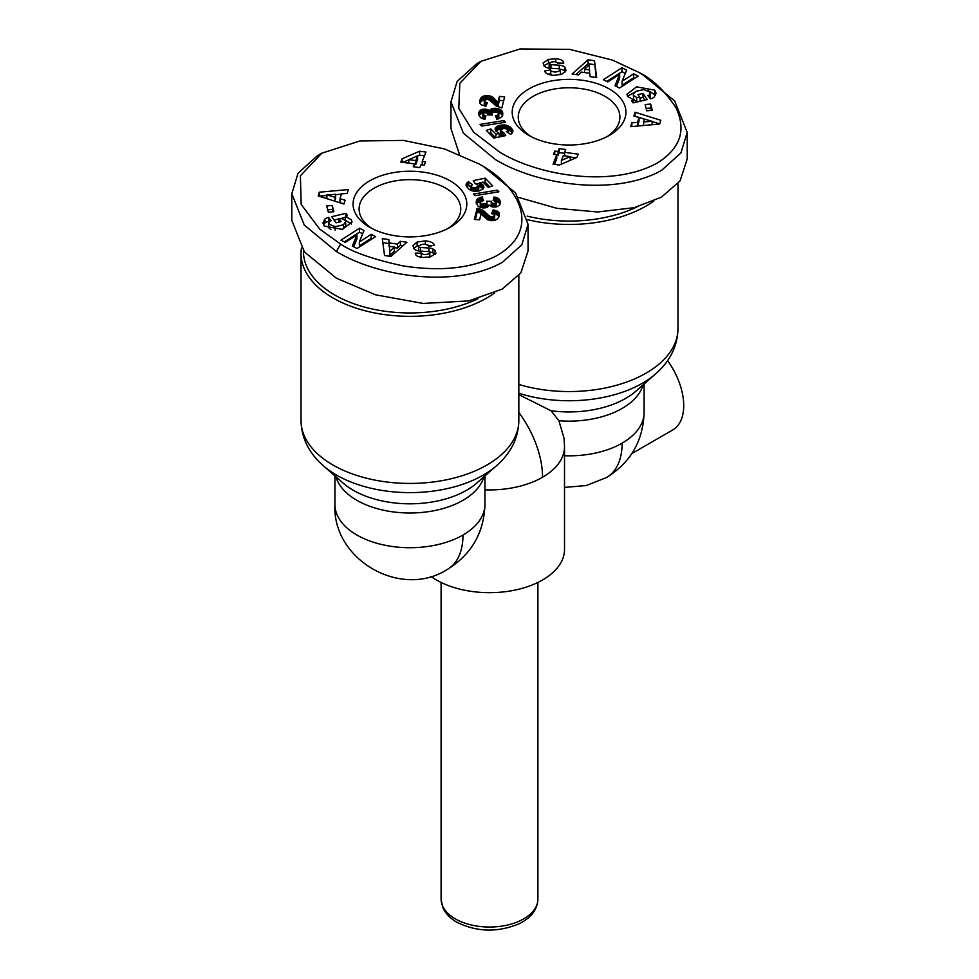 <?xml version="1.0" encoding="UTF-8"?>
<svg xmlns="http://www.w3.org/2000/svg" width="979" height="979" viewBox="0 0 979 979"><rect width="100%" height="100%" fill="white"/><g stroke="black" fill="none" stroke-linecap="round" stroke-linejoin="round"><path stroke-width="1.47" d="M518.833 394.647L551.055 410.752L558.899 420.725L564.088 438.445L564.516 446.608A75.016 43.309 -0 0 1 542.55 477.238A75.016 43.309 60 0 0 518.833 412.502M483.516 166.516L515.59 192.924L528.048 224.264L521.831 244.75L502.337 262.348C455.137 288.719 377.319 276.531 336.348 251.481L304.285 225.084L291.815 193.732L298.069 173.185L317.514 155.649L321.797 153.189L359.868 140.976L403.397 140.401L444.454 148.918L479.233 164.044C520.889 186.61 541.987 230.726 495.631 256.278C470.728 268.54 439.657 271.709 402.442 265.786C372.289 259.105 351.681 251.86 340.631 244.077L319.656 229.074L301.153 204.391L300.406 175.767L321.797 153.189M430.564 256.841L423.258 257.428C419.061 257.134 416.516 256.168 415.598 254.503L415.218 253.108L421.264 253.157C423.271 254.907 426.024 254.981 429.524 253.377A2.044 1.175 0 0 0 429.854 252.729A2.044 1.175 0 0 0 429.267 251.897A2.044 1.175 0 0 0 428.031 251.554L419.746 251.052A7.648 4.418 180 0 1 414.423 249.315L412.881 245.68L417.14 242.058L425.4 240.871C430.576 241.385 433.587 242.841 434.431 245.227L428.545 246.304L428.386 245.692C425.29 243.624 422.035 243.759 418.645 246.084A2.044 1.175 0 0 0 418.608 246.316A2.044 1.175 0 0 0 420.432 247.491L428.888 247.993A7.648 4.418 180 0 1 432.902 248.947L434.994 250.367L435.888 253.231L430.564 256.841M425.4 244.26L425.4 240.871M431.127 246.084L428.007 245.142M351.498 224.007L345.452 220.361L345.452 216.408L351.314 219.773L352.061 222L342.344 229.404L324.294 226.088L322.923 222.894L324.979 218.978A9.435 5.446 180 0 1 328.528 217.411L331.159 220.667A3.818 2.203 0 0 0 328.834 222.319L328.724 226.944M338.881 222.135L338.881 218.525L341.059 221.633L336.017 222.808L331.722 216.665L345.905 213.349L347.484 215.613L345.452 216.408M335.185 230.114L335.185 226.675L343.384 224.803L345.673 221.817L345.269 220.581L342.32 218.782L338.881 218.525M330.914 229.624L329.115 228.18L328.834 226.271M328.834 222.319L329.115 224.228L335.185 226.675M642.652 74.637L638.369 72.165L642.652 74.637L674.715 101.045L687.185 132.398L680.931 152.932L661.474 170.468C613.698 196.95 536.504 184.529 495.484 159.601L463.41 133.193L450.952 101.853L457.169 81.379L476.675 63.757L480.958 61.298L520.069 48.95L569.643 49.378L612.413 60.074L638.381 72.165C651.794 78.528 664.227 90.227 675.669 107.262C686.622 129.669 680.638 148.159 657.729 162.747C612.719 188.152 538.45 175.841 499.767 152.198L473.567 132.116L458.796 108.412L459.812 83.276L480.958 61.298M550.198 63.011L548.436 63.354L548.436 59.401L555.742 58.813L555.742 61.873M555.742 58.813C559.939 59.107 562.484 60.074 563.402 61.738L563.782 63.121L557.736 63.084C555.729 61.334 552.976 61.261 549.476 62.864A2.044 1.175 0 0 0 549.146 63.513A2.044 1.175 0 0 0 550.969 64.687L559.254 65.189A7.648 4.418 180 0 1 563.867 66.462A7.648 4.418 180 0 1 564.577 66.927L566.119 70.549L561.86 74.184L553.6 75.371C548.424 74.857 545.413 73.401 544.569 71.002L550.455 69.925L550.614 70.549C553.71 72.605 556.965 72.483 560.355 70.145A2.044 1.175 0 0 0 560.392 69.925A2.044 1.175 0 0 0 559.792 69.093A2.044 1.175 0 0 0 558.568 68.75L550.112 68.236A7.648 4.418 180 0 1 546.098 67.282L544.006 65.874L543.112 62.999L548.436 59.401M560.086 63.451L557.675 62.925M633.548 102.783L633.548 99.834L627.686 96.456L626.939 94.241L636.656 86.837L654.706 90.154L656.077 93.348L654.021 97.251A9.435 5.446 180 0 1 650.472 98.83L647.841 95.575A3.818 2.203 0 0 0 650.166 93.923L650.166 97.876L649.885 92.002L643.815 89.566L635.616 91.439L633.327 94.425L633.731 95.661L636.68 97.459L640.119 97.704L637.941 94.608L642.983 93.433L647.278 99.577L633.095 102.881L631.516 100.629L633.548 99.834M640.119 101.241L640.119 97.704M638.43 101.645L636.68 101.412L636.68 97.459M636.68 101.412L633.731 99.601L633.327 94.425M494.713 292.917A108.902 62.876 180 0 1 332.921 297.922A108.902 62.876 180 0 1 301.03 253.463A108.902 62.876 180 0 1 301.446 247.944M477.813 298.84A106.478 61.481 180 0 1 334.634 294.948A106.478 61.481 180 0 1 303.453 250.697M653.862 201.038A108.902 62.876 180 0 1 527.779 219.761M636.962 206.961A106.478 61.481 180 0 1 527.192 216.126M430.931 576.423A75.016 43.309 -0 0 0 436.45 579.984A75.016 43.309 -0 0 0 518.209 589.37A75.016 43.309 -0 0 0 564.516 549.354L564.516 446.608M631.883 453.546L672.695 429.977A53.245 30.741 -120 0 0 667.605 360.639M369.719 227.275L369.719 227.275A56.868 32.833 180 0 1 369.719 180.846A56.868 32.833 180 0 1 450.144 180.846A56.868 32.833 180 0 1 450.144 227.275A56.868 32.833 180 0 1 369.719 227.275M447.88 228.511A50.822 29.346 0 0 0 460.754 209.004A50.822 29.346 0 0 0 445.861 188.249A50.822 29.346 0 0 0 390.486 181.886A50.822 29.346 0 0 0 359.109 209.004A50.822 29.346 0 0 0 371.971 228.511M565.421 71.822L564.577 70.88A7.648 4.418 0 0 0 563.867 70.402A7.648 4.418 0 0 0 559.964 69.203M528.856 135.396L528.856 135.396A56.868 32.833 180 0 1 528.856 88.967A56.868 32.833 180 0 1 609.281 88.967A56.868 32.833 180 0 1 609.281 135.396A56.868 32.833 180 0 1 528.856 135.396M607.029 136.632A50.822 29.346 0 0 0 619.891 117.125A50.822 29.346 0 0 0 605.01 96.37A50.822 29.346 0 0 0 549.623 90.007A50.822 29.346 0 0 0 518.246 117.125A50.822 29.346 0 0 0 531.12 136.632M528.048 224.264L528.048 250.942L520.914 272.774L502.337 289.025L468.757 300.92L423.234 303.441L375.532 294.814L336.348 278.158L304.445 251.958L291.803 220.397L291.803 193.732M687.197 132.398L687.197 159.063L680.062 180.895L661.474 197.146L634.196 207.67L597.643 211.978L556.916 208.331L518.968 197.513M459.432 154.364L450.952 128.518L450.952 101.853M357.017 248.519L352.342 246.084L356.907 234.972L345.293 242.425L340.912 240.149L359.526 228.205L364.017 230.53L359.342 241.935L371.249 234.299L375.63 236.575L357.017 248.519M389.165 242.902L397.462 244.126L400.423 241.299L406.909 242.266L390.927 256.461L384.539 255.507L382.299 238.619L388.883 239.598L389.165 246.855L388.883 239.598M341.463 193.854L340.007 198.725L345.11 200.205L343.959 204.024L318.199 195.947L319.325 192.19L348.316 189.571L347.153 193.438L341.463 193.854M326.692 205.933L332.248 205.443L333.876 211.697L328.32 212.174L326.692 205.933M495.031 220.299L487.787 219.883L481.019 214.058L479.588 219.822L474.362 219.394L477.116 208.307L482.831 210.277L489.341 216.029L491.801 216.971L494.75 215.613L494.248 214.401L491.678 213.569L493.122 209.91L497.956 211.55L499.266 213.446L498.911 216.714L497.626 218.843L495.031 220.299M473.469 194.038L497.308 190.159L498.923 191.823L475.072 195.678L473.469 194.038M400.827 162.098L402.136 158.769L419.612 151.219L425.938 152.051L422.243 161.437L425.535 161.865L424.237 165.182L420.933 164.741L419.807 167.605L413.285 166.748L414.411 163.885L400.827 162.098M468.305 181.8L472.527 184.652L470.997 185.888L471.303 187.173L475.513 187.821L478.731 185.606L475.243 183.648L473.249 180.65L485.168 178.141L492.67 185.863L488.166 187.319L483.088 182.094L479.759 182.804L483.283 185.325L483.883 187.332L483.259 188.739L478.988 190.991L473.334 191.162L469.749 189.816L466.775 186.952L466.065 184.774L467.509 182.375L468.305 181.8L468.305 185.753L467.509 186.328L467.509 182.375M482.133 196.987L483.54 200.622L480.873 201.356L480.138 202.531L482.121 204.097L486.184 203.742L487.028 202.482L486.6 201.209L491.225 201.344L491.421 202.518L493.024 203.424L495.643 203.118L495.986 201.417L493.073 200.511L494.04 196.963L498.568 198.615L500.269 202.127L499.535 205.113L496.867 206.838L492.143 206.875L489.537 205.321L487.126 207.536L482.99 207.952L478.376 206.569L476.235 203.02L476.846 199.777L479.894 197.611L482.133 196.987L482.133 200.866M356.907 234.972L356.907 238.925L353.688 246.781M372.228 238.754L371.249 238.252L371.249 234.299M371.249 238.252L359.342 245.888L359.342 241.935M362.671 233.797L359.526 232.158L359.526 228.205M359.526 232.158L344.314 241.911M435.202 254.601L434.994 250.367M434.994 254.32L432.902 252.9A7.648 4.418 0 0 0 429.414 251.995M418.645 250.037A2.044 1.175 0 0 0 418.608 250.269A2.044 1.175 0 0 0 419.036 250.991M419.134 245.46L417.14 246.01L417.14 242.058M417.14 246.01L413.579 248.36M429.769 257.012A2.044 1.175 0 0 0 429.854 256.682L429.854 252.729M421.325 257.257L421.117 252.606M421.117 256.547L418.914 256.743M328.858 217.338L328.858 221.291L328.528 217.411M328.528 221.364A9.435 5.446 -0 0 0 324.979 222.931L324.979 218.978M324.979 222.931L323.449 224.84M345.905 216.237L345.905 213.349M345.452 217.411L340.57 218.55M338.881 218.941L334.096 220.067M345.673 221.817L345.673 225.77L343.384 228.756L343.384 224.803M343.384 228.756L341.255 229.624M400.423 241.299L400.423 245.252L397.462 248.079L397.462 244.126M397.462 248.079L394.427 247.626M388.883 243.551L382.838 242.645M403.103 245.656L400.423 245.252M344.021 203.852L340.007 202.677L340.007 198.725M326.864 195.457L319.325 196.143L319.325 192.19M341.377 194.148L335.638 194.662M332.872 211.782L332.248 205.443M332.248 209.396L327.696 209.8M499.266 215.258L499.266 213.446M499.07 216.139L499.07 212.884M499.033 216.249L499.033 212.835M498.935 216.628L498.58 212.149M498.58 216.102L497.956 211.55M497.956 215.502L497.148 215.001L497.148 211.048M497.148 215.001L496.586 210.791M496.586 214.744L495.619 214.413L495.619 210.461M495.619 214.413L494.468 214.107L494.468 210.155M494.468 214.107L493.122 213.863L493.122 209.91M494.456 216.163L494.456 220.116L494.75 215.613M493.722 220.605L493.722 216.689M494.456 220.116L493.783 220.593M492.975 220.679L492.975 216.922M491.801 220.703L491.801 216.971M490.895 220.654L490.895 216.812M490.54 220.605L489.867 220.312L489.867 216.359M489.867 220.312L489.341 216.029M489.341 219.981L488.729 215.515M488.729 219.467L488.007 214.854M488.007 218.806L487.187 217.974L487.187 214.022M487.187 217.974L487.126 213.936M487.126 217.889L486.355 217.105L486.355 213.153M486.355 217.105L485.596 216.396L485.596 212.443M485.596 216.396L484.886 211.782M484.886 215.735L484.177 215.16L484.177 211.207M484.177 215.16L483.491 210.705M483.491 214.658L482.831 210.277M482.831 214.23L482.182 209.91M482.182 213.863L481.435 213.508L481.435 209.555M481.435 213.508L480.42 213.092L480.42 209.139M480.42 213.092L479.367 212.749L479.367 208.796M479.367 212.749L478.254 212.467L478.254 208.515M478.254 212.467L477.116 212.259L477.116 208.307M477.116 212.259L475.329 219.467M497.308 192.092L497.308 190.159M419.612 151.219L419.612 155.171L417.592 156.04M402.136 162.269L402.136 158.769M408.72 159.871L402.932 162.379M414.411 166.895L414.411 163.885M422.243 164.913L422.243 161.437M424.458 155.808L419.612 155.171M470.936 187.319L468.708 185.52L468.708 181.568M467.509 186.328L466.91 186.879L466.91 182.926M466.91 186.879L466.799 183.061M466.371 186.23L466.371 183.709M466.126 185.496L466.126 184.431M483.871 187.368L483.871 186.659M483.675 188.041L483.675 185.998M483.283 188.702L483.283 185.325M483.039 188.971L482.72 184.639M482.72 188.592L482.268 184.223M482.268 188.176L481.484 187.613L481.484 183.66M481.484 187.613L480.75 187.209L480.75 183.257M480.75 187.209L479.759 186.756L479.759 182.804M489.745 186.818L485.168 182.094L485.168 178.141M485.168 182.094L483.442 182.461M479.759 183.232L476.553 183.905M478.609 186.267L478.731 189.559L478.731 185.606M478.609 190.22L478.315 186.622M478.315 190.575L477.532 191.076L477.532 187.124M476.369 191.333L476.369 187.576M475.513 191.346L475.513 187.821M474.338 191.297L474.338 188.005M473.298 191.15L473.298 188.005M473.138 191.113L473.138 187.98M472.074 190.856L472.074 187.687M471.303 190.599L471.303 187.173M470.936 190.44L470.936 186.585M482.549 200.793L482.549 196.914M481.276 201.148L480.946 197.268M480.946 201.221L479.894 201.564L479.894 197.611M479.894 201.564L478.976 201.955L478.976 198.003M478.976 201.955L478.07 202.494L478.07 198.541M478.07 202.494L477.385 203.069L477.385 199.116M477.385 203.069L476.846 203.73L476.846 199.777M476.846 203.73L476.797 199.851M476.797 203.803L476.528 200.414M476.32 203.583L476.32 201.074M476.222 202.714L476.222 201.833M500.257 202.58L500.257 201.894M500.147 203.608L500.147 201.087M499.926 204.378L499.902 200.352M499.902 204.305L499.584 199.704M499.584 203.656L499.131 199.116M499.131 203.069L498.568 198.615M498.568 202.567L498.201 198.345M498.201 202.298L497.369 201.833L497.369 197.88M497.369 201.833L496.377 201.454L496.377 197.501M495.288 200.952L495.288 197.195M494.04 200.634L494.04 196.963M496.169 202.543L496.169 206.496L496.255 202.102M496.169 206.496L495.643 203.118M495.166 207.132L495.166 203.338M493.967 207.144L493.967 203.51M493.024 207.058L493.024 203.424M492.033 206.838L492.033 203.045M491.703 206.716L491.421 202.518M491.421 206.471L491.177 201.821M491.177 205.296L487.028 205.174M486.82 203.179L486.82 207.132L487.028 202.482M486.82 207.132L486.184 207.695L486.184 203.742M486.184 207.695L485.988 203.84M484.997 207.952L484.997 204.134M483.699 207.976L483.699 204.244M483.332 207.964L483.332 204.232M482.121 207.842L482.121 204.097M481.142 207.646L481.142 203.779L481.105 207.634M480.97 207.609L480.395 203.216M480.395 207.156L480.138 202.531M394.427 250.979L389.85 255.335L389.434 246.292L389.85 251.383L394.427 247.026L394.427 250.979M335.638 198.235L334.757 201.136L335.638 194.283L335.638 198.235M408.72 163.138L408.72 159.65L415.72 160.58L417.592 155.82L417.592 159.773L415.72 164.533L414.411 164.35M621.983 67.722L626.658 70.145L622.093 81.257L633.707 73.817L638.088 76.093L619.474 88.037L614.983 85.699L619.658 74.306L607.751 81.942L603.37 79.666L621.983 67.722L621.983 71.675L606.772 81.441M589.835 73.339L581.538 72.116L578.577 74.93L572.091 73.976L588.073 59.78L594.461 60.735L596.7 77.622L590.117 76.643L589.835 73.339M637.537 122.387L638.993 117.504L633.89 116.024L635.041 112.218L660.801 120.295L659.675 124.052L630.684 126.67L631.847 122.803L637.537 122.387L637.537 126.046M652.308 110.309L646.752 110.786L645.124 104.545L650.68 104.068L652.308 110.309M483.969 95.942L491.213 96.358L497.981 102.183L499.412 96.419L504.638 96.848L501.884 107.935L496.169 105.965L489.659 100.213L487.199 99.258L484.25 100.629L484.752 101.84L487.322 102.673L485.878 106.332L481.044 104.692L479.734 102.783L479.808 100.568L481.191 97.582L483.969 95.942L483.969 99.895L482.965 100.262L482.965 96.309M505.531 122.204L481.692 126.071L480.077 124.406L503.928 120.552L505.531 122.204M578.173 154.144L576.864 157.472L559.388 165.023L553.062 164.191L556.757 154.804L553.465 154.376L554.763 151.06L558.067 151.5L559.193 148.637L565.715 149.493L564.589 152.357L578.173 154.144M510.695 134.441L506.473 131.578L508.003 130.354L507.697 129.069L503.487 128.42L500.269 130.635L503.757 132.593L505.751 135.591L493.832 138.088L486.33 130.378L490.834 128.91L495.912 134.147L499.241 133.438L495.717 130.917L495.117 128.91L495.741 127.49L500.012 125.251L505.666 125.079L509.251 126.426L512.58 129.901L512.629 132.52L510.695 134.441M496.867 119.254L495.46 115.608L497.821 115.057L498.862 113.711L496.879 112.144L492.816 112.499L491.972 113.76L492.4 115.032L487.775 114.898L487.579 113.711L485.976 112.818L483.357 113.123L483.014 114.824L485.927 115.73L484.96 119.267L480.432 117.627L478.731 114.102L479.465 111.129L482.133 109.391L486.857 109.367L489.463 110.921L491.874 108.706L496.01 108.29L500.624 109.672L502.765 113.221L502.154 116.464L499.106 118.618L496.867 119.254L496.855 115.375M389.85 255.335L389.85 251.383M394.427 247.026L389.434 246.292M326.864 198.664L326.864 194.919L334.757 197.207M335.638 194.283L326.864 194.919M415.72 160.58L415.72 164.533M417.592 155.82L408.72 159.65M622.093 81.257L622.093 85.21L633.707 77.769L633.707 73.817M625.312 73.413L621.983 71.675M616.329 86.397L619.658 78.259L619.658 74.306M634.686 78.271L633.707 77.769M548.436 63.354L543.798 65.593M560.355 70.145L560.355 74.098A2.044 1.175 0 0 0 560.392 73.878A2.044 1.175 0 0 0 560.355 73.645M560.355 74.098L559.866 74.734M550.993 75.053L550.455 69.925M550.455 73.878L547.873 74.11M565.054 71.296L565.054 67.343M549.146 63.513L549.146 67.465A2.044 1.175 0 0 0 549.586 68.2M655.551 95.355L655.355 91.084M655.355 95.036L648.086 90.557M637.745 90.557L627.502 96.187M644.904 100.127L642.983 97.386L642.983 93.433M642.983 97.386L640.119 98.047M596.162 77.537L594.461 60.735M594.461 64.687L588.073 63.733L588.073 59.78M588.073 63.733L575.897 74.539M637.623 126.046L638.993 121.457L638.993 117.504M631.847 126.56L631.847 122.803M644.243 119.059L635.041 116.171L635.041 112.218M659.711 123.905L652.136 121.531M651.304 110.394L650.68 104.068M650.68 108.008L646.128 108.412M485.29 95.636L485.29 99.552M485.217 99.601L484.152 99.834L484.152 95.881M482.965 100.262L482.096 100.751L482.096 96.799M482.096 100.751L481.374 101.339L481.374 97.386M481.374 101.339L481.191 97.582M481.191 101.535L480.775 98.133M480.775 102.085L480.408 98.781M480.408 102.734L480.089 99.528M479.857 103.138L479.857 100.36M479.808 102.991L479.808 100.568M479.661 102.257L479.661 101.388M486.636 104.41L486.636 102.55M485.89 106.295L485.486 102.232M485.486 106.185L484.752 105.793L484.752 101.84M484.752 105.793L484.311 101.339M484.311 105.291L484.25 100.629M503.671 100.715L499.412 100.372L499.412 96.419M499.412 100.372L497.981 106.136L497.981 102.183M497.981 106.136L497.43 101.743M497.43 105.683L496.818 101.18M496.818 105.132L496.573 100.947M496.573 104.9L496.023 100.36M496.023 104.312L495.313 99.54M495.313 103.493L495.252 99.466M495.252 103.419L494.53 98.708M494.53 102.66L493.832 98.047M493.832 102L493.122 101.424L493.122 97.472M493.122 101.424L492.425 100.947L492.425 96.994M492.425 100.947L491.739 100.556L491.739 96.603M491.739 100.556L491.213 96.358M491.213 100.311L490.161 99.931L490.161 95.979M490.161 99.931L489.059 99.662L489.059 95.709M487.885 99.393L487.885 95.563M487.701 99.356L487.701 95.55M486.477 99.295L486.477 95.526M503.928 122.461L503.928 120.552M564.589 155.832L564.589 152.357M576.068 157.815L570.28 157.056M564.589 153.299L559.193 152.589L559.193 148.637M559.193 152.589L558.067 155.453L558.067 151.5M554.763 154.547L554.763 151.06M558.067 155.453L556.757 155.282M554.542 164.386L556.757 158.757L556.757 154.804M512.886 131.761L512.886 130.77M512.641 132.483L512.641 130.036M512.58 132.593L512.58 129.901M512.225 133.132L512.225 129.289M512.188 133.181L511.736 128.628M511.736 132.581L511.099 127.931M511.099 131.884L510.793 127.625M510.793 131.578L510.035 130.929L510.035 126.976M510.035 130.929L509.251 130.378L509.251 126.426M509.251 130.378L508.431 129.913L508.431 125.961M507.575 128.983L507.575 125.581M506.779 128.506L506.779 125.336M505.666 128.237L505.666 125.079M504.479 128.261L504.479 124.92M503.243 128.482L503.243 124.896M502.386 128.763L502.386 124.92M502.007 128.91L501.162 128.995L501.162 125.043M501.162 128.995L500.012 129.204L500.012 125.251M500.012 129.204L498.923 129.497L498.923 125.545M498.923 129.497L497.956 129.864L497.956 125.912M497.956 129.864L497.051 130.329L497.051 126.377M497.051 130.329L496.316 130.843L496.316 126.903M495.741 130.953L495.741 127.49M495.337 130.268L495.337 128.151M495.301 130.183L495.301 128.249M499.241 136.962L499.241 133.438M495.912 137.66L495.912 134.147M495.558 137.733L490.834 132.863L490.834 128.91M490.834 132.863L489.255 133.377M503.757 136.008L503.757 132.593M503.022 136.167L503.022 132.483M502.447 136.289L501.994 132.214M501.994 136.167L501.456 131.981M501.456 135.934L500.71 135.383L500.71 131.431M500.71 135.383L500.599 131.308M500.599 135.261L500.269 130.635M508.064 132.875L508.064 129.656M508.003 132.826L508.003 130.354M507.942 132.777L507.942 130.476M507.403 132.336L507.403 131.051M502.765 114.494L502.765 113.221M502.643 115.277L502.643 112.45M502.46 115.828L502.423 111.741M502.423 115.693L502.08 111.104M502.08 115.057L501.664 110.541M501.664 114.494L501.346 110.235M501.346 114.188L500.624 113.625L500.624 109.672M500.624 113.625L499.743 113.148L499.743 109.195M499.743 113.148L498.727 112.769L498.727 108.816M498.727 112.769L498.348 108.706M497.197 112.242L497.197 108.436M496.01 112.047L496.01 108.29M494.811 112.034L494.811 108.241M494.322 112.083L494.322 108.265M493.294 112.316L493.086 108.388M493.086 112.34L492.033 112.597L492.033 108.645M492.033 112.597L491.874 108.706M491.874 112.658L490.932 113.099L490.932 109.146M490.932 113.099L490.198 113.662L490.198 109.709M490.198 113.662L489.83 110.162M489.83 114.102L489.463 110.921M489.463 114.873L488.937 110.456M488.937 114.408L488.154 113.858L488.154 109.917M487.261 113.442L487.261 109.501M488.154 113.858L487.297 113.478M486.857 113.148L486.857 109.367M485.731 112.793L485.731 109.134M484.519 112.805L484.519 109.061M484.421 112.818L484.421 109.061M483.418 113.087L483.222 109.158M483.222 113.111L482.133 113.344L482.133 109.391M482.133 113.344L481.154 113.723L481.154 109.77M481.154 113.723L480.285 114.237L480.285 110.284M480.285 114.237L479.906 110.615M479.906 114.567L479.465 111.129M479.465 115.081L479.11 111.741M478.89 115.253L478.89 112.45M478.755 114.408L478.755 113.234M485.633 116.807L485.633 115.706M484.348 119.157L484.348 115.51M483.479 118.985L483.479 115.204M483.161 118.887L483.014 114.824M483.014 118.777L482.745 114.139M498.715 114.31L498.715 118.263L498.862 113.711M498.715 118.263L498.127 118.838L498.127 114.886M498.127 118.838L497.821 115.057M584.573 69.215L589.566 69.95L589.15 64.859L584.573 69.215L584.573 72.568M589.566 69.95L589.566 73.303M652.136 124.737L652.136 121.31L644.243 119.034L643.362 125.52M643.362 121.959L652.136 121.31M570.28 160.311L570.28 156.579L563.28 155.661L561.408 160.421L561.408 164.154M561.408 160.421L570.28 156.579M301.03 253.463L301.03 420.566A108.902 62.876 -0 0 0 332.921 465.013A108.902 62.876 -0 0 0 451.6 478.645A108.902 62.876 -0 0 0 518.833 420.566C518.466 437.87 511.062 452.898 496.622 465.649A103.798 59.927 -0 0 1 336.531 475.072A103.798 59.927 -0 0 1 323.229 465.649L343.017 482.99A80.119 46.258 -0 0 0 353.272 490.259A80.119 46.258 -0 0 0 476.846 482.99L496.622 465.649M334.904 504.405A75.016 43.309 -0 0 0 356.882 535.023A75.016 43.309 -0 0 0 462.981 535.023A75.016 43.309 60 0 1 447.44 569.374C401.072 599.393 332.101 559.792 334.904 504.405L334.904 475.892M606.576 477.495C630.635 462.516 643.142 440.868 644.096 412.526A75.016 43.309 180 0 1 622.118 443.144A75.016 43.309 60 0 1 606.576 477.495L586.348 485.523L564.516 487.407M622.118 443.144A75.016 43.309 180 0 1 564.516 455.749M336.348 251.481L340.631 244.077M537.899 899.101C537.52 909.271 531.475 917.409 519.8 923.491C498.054 932.669 477.042 932.228 456.777 922.181C449.814 918.167 445.078 913.064 442.569 906.872L441.101 899.101A48.399 27.938 -0 0 0 455.272 918.853A48.399 27.938 -0 0 0 508.028 924.91A48.399 27.938 -0 0 0 537.899 899.101L537.899 582.444M518.833 384.466A108.902 62.876 -0 0 0 677.97 328.687L677.97 183.624M335.919 476.773A75.016 43.309 -0 0 0 356.882 500.318A75.016 43.309 -0 0 0 432.853 510.928A75.016 43.309 -0 0 0 483.944 476.773M484.948 489.843A75.016 43.309 -0 0 0 542.55 477.238M551.055 410.752A80.119 46.258 -0 0 0 625.728 398.38A80.119 46.258 -0 0 0 635.983 391.111L655.771 373.77A103.798 59.927 -0 0 1 642.469 383.193A103.798 59.927 -0 0 1 518.833 393.252M564.577 70.88L564.577 66.927M462.981 535.023A75.016 43.309 -0 0 0 484.948 504.405L484.948 475.892M558.899 420.725A75.016 43.309 -0 0 0 643.081 384.894M432.902 252.9L432.902 248.947M428.888 251.725L428.888 247.993M420.432 251.089L420.432 247.491M429.524 253.377L429.524 257.061M421.264 257.11L421.264 253.157M478.902 201.992L478.902 198.052M550.614 74.502L550.614 70.549M559.254 68.86L559.254 65.189M550.969 68.297L550.969 64.687M654.706 94.106L654.706 90.154M518.833 420.566L518.833 275.503M301.03 420.566C301.41 437.894 308.813 452.922 323.229 465.649M677.97 328.687C677.603 345.991 670.199 361.018 655.771 373.77M484.948 504.405C484.005 532.747 471.499 554.408 447.44 569.374M644.096 412.526L644.096 384.013M441.101 899.101L441.101 582.444M418.608 246.316L418.608 250.269M560.392 69.925L560.392 73.878"/></g></svg>
